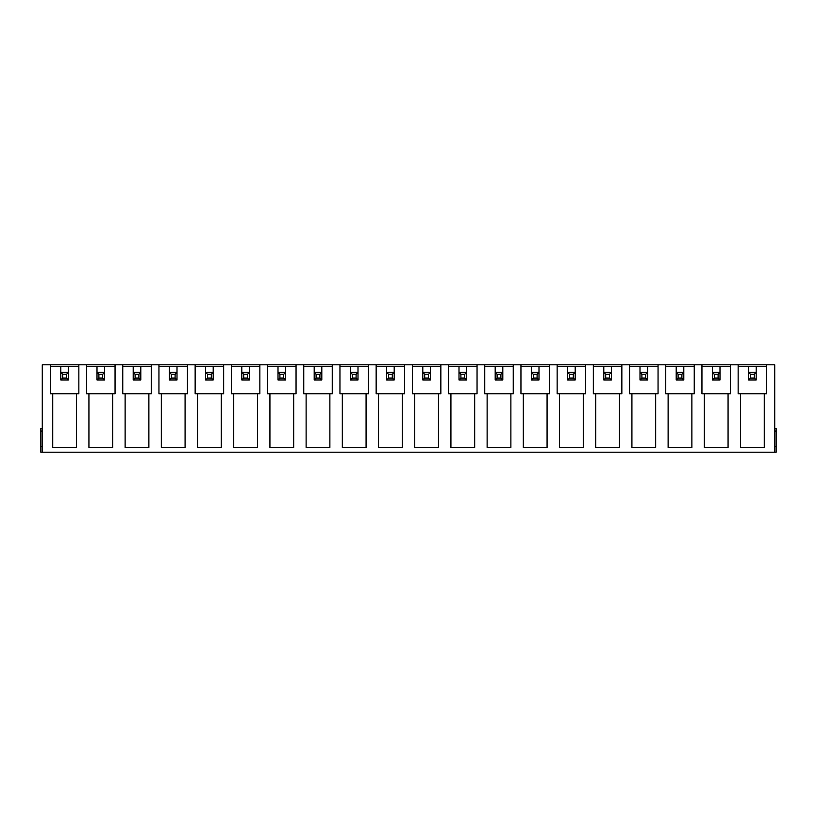 <?xml version="1.0" encoding="UTF-8"?>
<svg xmlns="http://www.w3.org/2000/svg" width="817" height="817" viewBox="0 0 817 817"><rect width="100%" height="100%" fill="white"/><g stroke="black" fill="none" stroke-linecap="round" stroke-linejoin="round"><path stroke-width="1.23" d="M701.946 366.69L712.393 366.69L712.393 372.399L714.293 374.298L714.293 378.097L718.102 378.097L720.002 379.997L712.393 379.997L712.393 372.399L720.002 372.399L720.002 379.997M712.393 379.997L714.293 378.097M720.002 372.399L720.002 366.69L720.002 372.399L718.102 374.298L714.293 374.298M718.102 378.097L718.102 374.298M738.149 366.69L748.597 366.69L748.597 372.399L750.496 374.298L750.496 378.097L754.295 378.097L756.195 379.997L748.597 379.997L748.597 372.399L756.195 372.399L756.195 379.997M748.597 379.997L750.496 378.097M756.195 372.399L756.195 366.69L756.195 372.399L754.295 374.298L750.496 374.298M754.295 378.097L754.295 374.298M665.743 366.69L676.2 366.69L676.2 372.399L678.1 374.298L678.1 378.097L681.899 378.097L683.798 379.997L676.2 379.997L676.2 372.399L683.798 372.399L683.798 379.997M676.2 379.997L678.1 378.097M683.798 372.399L683.798 366.69L683.798 372.399L681.899 374.298L678.1 374.298M681.899 378.097L681.899 374.298M629.55 366.69L639.997 366.69L639.997 372.399L641.896 374.298L641.896 378.097L645.696 378.097L647.595 379.997L639.997 379.997L639.997 372.399L647.595 372.399L647.595 379.997M639.997 379.997L641.896 378.097M647.595 372.399L647.595 366.69L647.595 372.399L645.696 374.298L641.896 374.298M645.696 378.097L645.696 374.298M593.346 366.69L603.794 366.69L603.794 372.399L605.693 374.298L605.693 378.097L609.502 378.097L611.402 379.997L603.794 379.997L603.794 372.399L611.402 372.399L611.402 379.997M603.794 379.997L605.693 378.097M611.402 372.399L611.402 366.69L611.402 372.399L609.502 374.298L605.693 374.298M609.502 378.097L609.502 374.298M557.143 366.69L567.601 366.69L567.601 372.399L569.5 374.298L569.5 378.097L573.299 378.097L575.199 379.997L567.601 379.997L567.601 372.399L575.199 372.399L575.199 379.997M567.601 379.997L569.5 378.097M575.199 372.399L575.199 366.69L575.199 372.399L573.299 374.298L569.5 374.298M573.299 378.097L573.299 374.298M520.95 366.69L531.397 366.69L531.397 372.399L533.297 374.298L533.297 378.097L537.096 378.097L538.995 379.997L531.397 379.997L531.397 372.399L538.995 372.399L538.995 379.997M531.397 379.997L533.297 378.097M538.995 372.399L538.995 366.69L538.995 372.399L537.096 374.298L533.297 374.298M537.096 378.097L537.096 374.298M484.747 366.69L495.194 366.69L495.194 372.399L497.104 374.298L497.104 378.097L500.903 378.097L502.802 379.997L495.194 379.997L495.194 372.399L502.802 372.399L502.802 379.997M495.194 379.997L497.104 378.097M502.802 372.399L502.802 366.69L502.802 372.399L500.903 374.298L497.104 374.298M500.903 378.097L500.903 374.298M448.543 366.69L459.001 366.69L459.001 372.399L460.9 374.298L460.9 378.097L464.699 378.097L466.599 379.997L459.001 379.997L459.001 372.399L466.599 372.399L466.599 379.997M459.001 379.997L460.9 378.097M466.599 372.399L466.599 366.69L466.599 372.399L464.699 374.298L460.9 374.298M464.699 378.097L464.699 374.298M412.35 366.69L422.798 366.69L422.798 372.399L424.697 374.298L424.697 378.097L428.496 378.097L430.396 379.997L422.798 379.997L422.798 372.399L430.396 372.399L430.396 379.997M422.798 379.997L424.697 378.097M430.396 372.399L430.396 366.69L430.396 372.399L428.496 374.298L424.697 374.298M428.496 378.097L428.496 374.298M376.147 366.69L386.604 366.69L386.604 372.399L388.504 374.298L388.504 378.097L392.303 378.097L394.202 379.997L386.604 379.997L386.604 372.399L394.202 372.399L394.202 379.997M386.604 379.997L388.504 378.097M394.202 372.399L394.202 366.69L394.202 372.399L392.303 374.298L388.504 374.298M392.303 378.097L392.303 374.298M339.954 366.69L350.401 366.69L350.401 372.399L352.301 374.298L352.301 378.097L356.1 378.097L357.999 379.997L350.401 379.997L350.401 372.399L357.999 372.399L357.999 379.997M350.401 379.997L352.301 378.097M357.999 372.399L357.999 366.69L357.999 372.399L356.1 374.298L352.301 374.298M356.1 378.097L356.1 374.298M303.75 366.69L314.198 366.69L314.198 372.399L316.097 374.298L316.097 378.097L319.896 378.097L321.806 379.997L314.198 379.997L314.198 372.399L321.806 372.399L321.806 379.997M314.198 379.997L316.097 378.097M321.806 372.399L321.806 366.69L321.806 372.399L319.896 374.298L316.097 374.298M319.896 378.097L319.896 374.298M267.547 366.69L278.005 366.69L278.005 372.399L279.904 374.298L279.904 378.097L283.703 378.097L285.603 379.997L278.005 379.997L278.005 372.399L285.603 372.399L285.603 379.997M278.005 379.997L279.904 378.097M285.603 372.399L285.603 366.69L285.603 372.399L283.703 374.298L279.904 374.298M283.703 378.097L283.703 374.298M231.354 366.69L241.801 366.69L241.801 372.399L243.701 374.298L243.701 378.097L247.5 378.097L249.399 379.997L241.801 379.997L241.801 372.399L249.399 372.399L249.399 379.997M241.801 379.997L243.701 378.097M249.399 372.399L249.399 366.69L249.399 372.399L247.5 374.298L243.701 374.298M247.5 378.097L247.5 374.298M195.151 366.69L205.598 366.69L205.598 372.399L207.498 374.298L207.498 378.097L211.307 378.097L213.206 379.997L205.598 379.997L205.598 372.399L213.206 372.399L213.206 379.997M205.598 379.997L207.498 378.097M213.206 372.399L213.206 366.69L213.206 372.399L211.307 374.298L207.498 374.298M211.307 378.097L211.307 374.298M158.947 366.69L169.405 366.69L169.405 372.399L171.304 374.298L171.304 378.097L175.104 378.097L177.003 379.997L169.405 379.997L169.405 372.399L177.003 372.399L177.003 379.997M169.405 379.997L171.304 378.097M177.003 372.399L177.003 366.69L177.003 372.399L175.104 374.298L171.304 374.298M175.104 378.097L175.104 374.298M122.754 366.69L133.202 366.69L133.202 372.399L135.101 374.298L135.101 378.097L138.9 378.097L140.8 379.997L133.202 379.997L133.202 372.399L140.8 372.399L140.8 379.997M133.202 379.997L135.101 378.097M140.8 372.399L140.8 366.69L140.8 372.399L138.9 374.298L135.101 374.298M138.9 378.097L138.9 374.298M86.551 366.69L96.998 366.69L96.998 372.399L98.898 374.298L98.898 378.097L102.707 378.097L104.607 379.997L96.998 379.997L96.998 372.399L104.607 372.399L104.607 379.997M96.998 379.997L98.898 378.097M104.607 372.399L104.607 366.69L104.607 372.399L102.707 374.298L98.898 374.298M102.707 378.097L102.707 374.298M50.348 366.69L60.805 366.69L60.805 372.399L62.705 374.298L62.705 378.097L66.504 378.097L68.403 379.997L60.805 379.997L60.805 372.399L68.403 372.399L68.403 379.997M60.805 379.997L62.705 378.097M68.403 372.399L68.403 366.69L68.403 372.399L66.504 374.298L62.705 374.298M66.504 378.097L66.504 374.298M774.72 446.501L776.15 446.501L776.15 452.209L774.72 452.209L774.72 364.791L42.28 364.791L42.28 452.209L40.85 452.209L40.85 446.501L42.28 446.501M774.72 452.209L42.28 452.209M115.054 366.69L96.998 366.69L96.998 372.399M115.054 364.791L115.054 393.774L86.551 393.774L86.551 364.791M766.652 364.791L766.652 393.774L738.149 393.774L738.149 364.791M740.519 393.774L740.519 447.45L764.273 447.45L764.273 393.774M730.449 364.791L730.449 393.774L701.946 393.774L701.946 364.791M704.325 393.774L704.325 447.45L728.07 447.45L728.07 393.774M694.246 364.791L694.246 393.774L665.743 393.774L665.743 364.791M668.122 393.774L668.122 447.45L691.876 447.45L691.876 393.774M658.053 364.791L658.053 393.774L629.55 393.774L629.55 364.791M631.919 393.774L631.919 447.45L655.673 447.45L655.673 393.774M621.849 364.791L621.849 393.774L593.346 393.774L593.346 364.791M595.726 393.774L595.726 447.45L619.47 447.45L619.47 393.774M585.646 364.791L585.646 393.774L557.143 393.774L557.143 364.791M559.522 393.774L559.522 447.45L583.277 447.45L583.277 393.774M549.453 364.791L549.453 393.774L520.95 393.774L520.95 364.791M523.319 393.774L523.319 447.45L547.073 447.45L547.073 393.774M513.25 364.791L513.25 393.774L484.747 393.774L484.747 364.791M487.126 393.774L487.126 447.45L510.88 447.45L510.88 393.774M477.046 364.791L477.046 393.774L448.543 393.774L448.543 364.791M450.923 393.774L450.923 447.45L474.677 447.45L474.677 393.774M440.853 364.791L440.853 393.774L412.35 393.774L412.35 364.791M414.719 393.774L414.719 447.45L438.474 447.45L438.474 393.774M404.65 364.791L404.65 393.774L376.147 393.774L376.147 364.791M378.526 393.774L378.526 447.45L402.281 447.45L402.281 393.774M368.457 364.791L368.457 393.774L339.954 393.774L339.954 364.791M342.323 393.774L342.323 447.45L366.077 447.45L366.077 393.774M332.253 364.791L332.253 393.774L303.75 393.774L303.75 364.791M306.12 393.774L306.12 447.45L329.874 447.45L329.874 393.774M296.05 364.791L296.05 393.774L267.547 393.774L267.547 364.791M269.927 393.774L269.927 447.45L293.681 447.45L293.681 393.774M259.857 364.791L259.857 393.774L231.354 393.774L231.354 364.791M233.723 393.774L233.723 447.45L257.478 447.45L257.478 393.774M223.654 364.791L223.654 393.774L195.151 393.774L195.151 364.791M197.53 393.774L197.53 447.45L221.274 447.45L221.274 393.774M187.45 364.791L187.45 393.774L158.947 393.774L158.947 364.791M161.327 393.774L161.327 447.45L185.081 447.45L185.081 393.774M151.257 364.791L151.257 393.774L122.754 393.774L122.754 364.791M125.124 393.774L125.124 447.45L148.878 447.45L148.878 393.774M88.93 393.774L88.93 447.45L112.675 447.45L112.675 393.774M78.851 364.791L78.851 393.774L50.348 393.774L50.348 364.791M52.727 393.774L52.727 447.45L76.481 447.45L76.481 393.774M133.202 372.399L133.202 366.69L151.257 366.69M169.405 372.399L169.405 366.69L187.45 366.69M205.598 372.399L205.598 366.69L223.654 366.69M241.801 372.399L241.801 366.69L259.857 366.69M278.005 372.399L278.005 366.69L296.05 366.69M314.198 372.399L314.198 366.69L332.253 366.69M350.401 372.399L350.401 366.69L368.457 366.69M386.604 372.399L386.604 366.69L404.65 366.69M422.798 372.399L422.798 366.69L440.853 366.69M459.001 372.399L459.001 366.69L477.046 366.69M495.194 372.399L495.194 366.69L513.25 366.69M531.397 372.399L531.397 366.69L549.453 366.69M567.601 372.399L567.601 366.69L585.646 366.69M603.794 372.399L603.794 366.69L621.849 366.69M639.997 372.399L639.997 366.69L658.053 366.69M676.2 372.399L676.2 366.69L694.246 366.69M712.393 372.399L712.393 366.69L730.449 366.69M748.597 372.399L748.597 366.69L766.652 366.69M60.805 372.399L60.805 366.69L78.851 366.69M776.15 446.501L776.15 428.455L774.72 428.455M42.28 428.455L40.85 428.455L40.85 446.501M774.72 431.07L776.15 431.07M42.28 431.07L40.85 431.07"/></g></svg>
